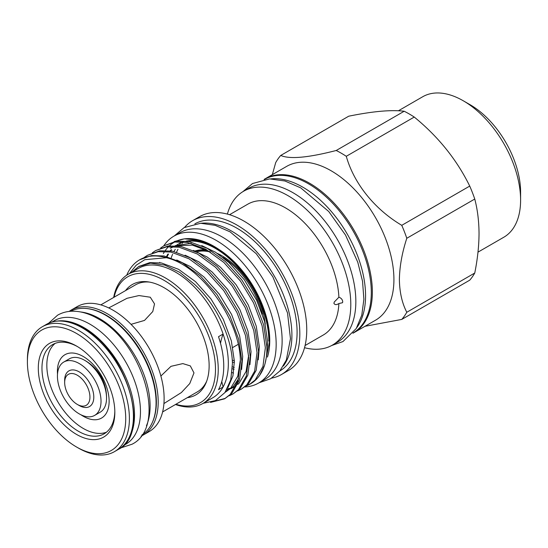 <?xml version="1.0" encoding="UTF-8"?>
<svg xmlns="http://www.w3.org/2000/svg" width="548" height="548" viewBox="0 0 548 548"><rect width="100%" height="100%" fill="white"/><g stroke="black" fill="none" stroke-linecap="round" stroke-linejoin="round"><path stroke-width="0.82" d="M58.04 320.97A71.377 41.21 60 0 1 84.043 327.649A71.377 41.21 60 0 1 127.972 382.6A71.377 41.21 60 0 1 127.294 440.928M52.012 322.005L54.321 320.676A71.377 41.21 60 0 1 90.002 324.211A71.377 41.21 60 0 1 136.63 387.107A71.377 41.21 60 0 1 125.691 444.298L123.389 445.627M80.748 311.976A71.377 41.21 60 0 1 99.64 318.648A71.377 41.21 60 0 1 146.439 425.762M70.596 311.291A71.377 41.21 60 0 1 105.606 315.203A71.377 41.21 60 0 1 152.049 377.49A71.377 41.21 60 0 1 141.953 434.893M63.815 362.016L69.343 358.83A30.818 17.796 60 0 1 83.995 359.933A30.818 17.796 60 0 1 84.748 360.351A30.818 17.796 60 0 1 106.545 398.101A30.818 17.796 60 0 1 106.531 398.965A30.818 17.796 60 0 1 100.161 412.212L94.64 415.398A30.818 17.796 60 0 1 79.227 413.87A30.818 17.796 60 0 1 59.095 386.71A30.818 17.796 60 0 1 63.815 362.016A30.818 17.796 60 0 1 79.227 363.543A30.818 17.796 60 0 1 99.366 390.703A30.818 17.796 60 0 1 94.64 415.398M77.302 375.222A17.879 10.323 60 0 1 89.941 397.115A17.879 10.323 60 0 1 77.302 404.417L79.227 405.527A20.598 11.892 60 0 0 93.797 397.115A20.598 11.892 60 0 0 79.227 371.887A20.598 11.892 60 0 0 64.664 380.298L64.664 382.525A17.879 10.323 60 0 1 77.302 375.222M79.227 405.527L77.302 404.417A17.879 10.323 60 0 1 64.664 382.525M78.398 448.072L76.562 447.017A69.528 40.141 -120 0 0 125.725 418.631A69.528 40.141 -120 0 0 76.562 333.479A69.528 40.141 -120 0 0 27.4 361.865A69.528 40.141 -120 0 0 76.562 447.017L78.398 448.072A72.124 41.641 60 0 0 114.457 451.648L118.491 449.312A72.124 41.641 -120 0 0 129.547 391.525A72.124 41.641 -120 0 0 82.433 327.971A72.124 41.641 -120 0 0 46.375 324.395L42.34 326.731A72.124 41.641 60 0 1 78.398 330.3A72.124 41.641 60 0 1 125.513 393.854A72.124 41.641 60 0 1 114.457 451.648M106.476 432.201A51.519 29.743 60 0 1 83.262 428.447A51.519 29.743 60 0 1 50.3 385.265A51.519 29.743 60 0 1 55.184 343.363M114.813 411.26A51.519 29.743 60 0 1 104.154 433.804A51.519 29.743 60 0 1 78.398 431.255A51.519 29.743 60 0 1 44.737 385.854A51.519 29.743 60 0 1 52.635 344.569A51.519 29.743 60 0 1 77.494 346.61M76.562 434.434A54.115 31.243 60 0 1 38.298 368.153A54.115 31.243 60 0 1 76.562 346.062L76.562 346.062A54.115 31.243 60 0 1 114.827 412.336A54.115 31.243 60 0 1 76.562 434.434M113.128 310.25A72.124 41.641 60 0 1 160.242 373.805A72.124 41.641 60 0 1 149.186 431.591L143.268 435.009A72.124 41.641 60 0 0 154.324 377.216A72.124 41.641 60 0 0 107.209 313.668A72.124 41.641 60 0 0 71.151 310.093L77.069 306.675A72.124 41.641 60 0 1 113.128 310.25M108.723 307.921L127.026 298.297L138.987 295.557L150.282 297.221L154.529 303.9L152.776 311.538L144.514 320.416L131.041 324.341M160.879 376.024L170.997 366.324L182.833 363.598L190.327 365.906L193.985 372.914L189.752 383.566L181.381 392.553L163.934 403.554M57.499 374.195A36.579 21.119 60 0 1 83.262 356.515A36.579 21.119 60 0 1 109.127 401.314A36.579 21.119 60 0 1 83.262 416.247A36.579 21.119 60 0 1 80.933 414.781M162.619 411.932L197.301 391.902A61.801 35.682 -120 0 0 206.671 381.216M270.822 178.881A88.632 51.176 60 0 1 302.893 187.204A88.632 51.176 60 0 1 357.385 255.279A88.632 51.176 60 0 1 356.734 327.697M264.547 179.374A88.632 51.176 60 0 1 308.627 183.895A88.632 51.176 60 0 1 366.468 261.786A88.632 51.176 60 0 1 353.179 332.889M163.722 245.894A84.776 48.943 60 0 1 173.839 236.195A84.776 48.943 60 0 1 216.227 240.394A84.776 48.943 60 0 1 271.603 315.1A84.776 48.943 60 0 1 258.608 383.031A84.776 48.943 60 0 1 244.874 386.957M173.839 236.195L179.806 232.756A84.776 48.943 60 0 1 222.187 236.955A84.776 48.943 60 0 1 277.569 311.654A84.776 48.943 60 0 1 264.574 379.586L258.608 383.031M234.037 369.441A75.693 43.696 60 0 1 232.373 368.729M232.434 366.756A75.693 43.696 -120 0 0 234.208 367.578M175.887 404.266A72.672 41.956 -120 0 0 215.487 369.373A72.672 41.956 -120 0 0 170.038 284.193A72.672 41.956 -120 0 0 114.087 297.215M113.669 297.454A74.617 43.08 60 0 1 128.17 274.288A74.617 43.08 60 0 1 185.669 294.283A74.617 43.08 60 0 1 218.241 369.373A74.617 43.08 60 0 1 202.787 403.534A74.617 43.08 60 0 1 175.476 404.506M125.533 290.604A63.678 36.764 60 0 1 148.035 281.857A63.678 36.764 60 0 1 209.131 365.701A63.678 36.764 60 0 1 206.164 382.545A63.678 36.764 60 0 1 187.341 397.656M463.252 100.77L470.129 104.743A71.377 41.21 60 0 1 520.6 192.163L520.6 200.109A81.104 46.827 -120 0 0 463.252 100.77A81.104 46.827 -120 0 0 422.693 96.756L398.396 110.785M404.191 111.251L336.225 150.488C308.072 157.749 289.577 159.4 280.74 155.447L348.706 116.203C372.75 111.306 391.245 109.655 404.191 111.251A103.168 59.568 60 0 1 414.247 117.053C438.29 136.685 456.785 159.694 469.732 186.08A103.168 59.568 60 0 1 474.76 199.04C477.52 209.542 478.945 221.05 479.041 233.558C478.959 246.066 477.534 259.218 474.76 273.02L406.794 312.264A103.168 59.568 60 0 1 401.766 319.416L469.732 280.172A103.168 59.568 60 0 0 474.76 273.02M264.067 179.449A88.831 51.286 60 0 1 265.129 178.806L286.7 166.359A88.831 51.286 60 0 1 355.145 190.156A88.831 51.286 60 0 1 393.923 279.549A88.831 51.286 60 0 1 375.524 320.21L353.96 332.663A88.831 51.286 60 0 1 352.871 333.259M406.794 312.264C402.074 303.208 399.602 292.31 399.382 279.549C399.608 266.506 402.074 252.751 406.794 238.277L474.76 199.04M469.732 186.08L401.766 225.324A103.168 59.568 60 0 1 406.794 238.277M401.766 225.324C374.743 209.329 353.987 183.662 346.281 156.296L414.247 117.053M336.225 150.488A103.168 59.568 60 0 1 346.281 156.296M272.315 174.661L275.706 162.598A103.168 59.568 60 0 1 280.74 155.447M128.17 274.288L138.267 268.458A74.617 43.08 60 0 1 223.091 334.04L218.508 336.691A74.617 43.08 60 0 1 223.748 366.194A74.617 43.08 60 0 1 218.508 389.649L223.091 386.998A74.617 43.08 60 0 1 212.884 397.704L202.787 403.534M160.674 247.963L163.934 245.771L174.935 242.045L187.478 242.428L205.692 249.203L223.899 262.492L240.367 280.966L253.525 302.791L262.115 325.807L265.355 347.74L262.951 366.413L255.19 379.99L249.525 384.415L245.984 386.114M163.934 245.778L176.477 241.154L189.019 241.538L207.233 248.319L225.44 261.601L241.908 280.076L255.067 301.9L263.656 324.916L266.897 346.85C267.034 353.659 266.239 359.851 264.526 365.42A81.433 47.012 60 0 1 259.546 375.462A81.433 47.012 60 0 1 250.443 383.888L249.525 384.415M126.739 275.178A81.433 47.012 60 0 1 139.678 259.779A81.433 47.012 60 0 1 166.4 257.724C202.006 265.794 240.819 321.69 240.38 362.153L237.976 380.833L230.215 394.409L224.55 398.834L210.535 402.403M139.678 259.779L151.501 255.574L164.051 255.957L182.258 262.732L200.472 276.021L216.94 294.495L230.091 316.319L238.688 339.335L241.921 361.269L239.517 379.942L231.756 393.519L224.55 398.834M144.028 257.574L147.282 255.389L158.283 251.655L170.832 252.039L189.039 258.82L207.254 272.103L223.721 290.577L236.873 312.401L245.47 335.417L248.703 357.351L246.305 376.031L238.538 389.601L232.873 394.033L229.338 395.725M147.282 255.389L159.824 250.765L172.373 251.148L190.581 257.93L208.795 271.212L225.262 289.687L238.414 311.511L247.011 334.527L250.244 356.46L247.847 375.14L240.079 388.71L232.879 394.026M152.351 252.772L155.611 250.58L166.613 246.853L179.155 247.23L197.369 254.012L215.576 267.301L232.044 285.768L245.196 307.592L253.793 330.608L257.026 352.542L254.628 371.222L246.867 384.792L241.202 389.224L237.661 390.916M155.605 250.58L168.154 245.963L180.696 246.347L198.91 253.121L217.118 266.41L233.585 284.878L246.737 306.702L255.334 329.718L258.567 351.652L256.169 370.332L248.408 383.908L241.202 389.224M225.317 398.375L213.384 401.485M200.945 223.269A84.967 49.06 60 0 1 261.444 257.348A84.967 49.06 60 0 1 291.906 335.294A84.967 49.06 60 0 1 283.364 366.023M194.883 223.824A84.967 49.06 60 0 1 260.238 247.038A84.967 49.06 60 0 1 297.091 332.3A84.967 49.06 60 0 1 279.85 370.989M184.655 227.31A88.831 51.286 60 0 1 192.595 220.686A88.831 51.286 60 0 1 261.047 244.483A88.831 51.286 60 0 1 299.818 333.876A88.831 51.286 60 0 1 281.425 374.544A88.831 51.286 60 0 1 271.712 378.099M192.595 220.686L199.52 216.686A88.831 51.286 60 0 1 267.972 240.483A88.831 51.286 60 0 1 306.75 329.875A88.831 51.286 60 0 1 288.351 370.544L281.425 374.544M338.883 297.221L334.253 302.037L333.91 303.339C334.869 304.955 336.527 305.024 338.883 303.544L342.514 302.722L342.726 301.708C342.438 299.482 341.157 297.989 338.883 297.221A75.528 43.607 60 0 0 304.715 223.098A75.528 43.607 60 0 0 247.785 204.178L229.55 214.706M227.393 214.097A88.831 51.286 60 0 1 243.565 191.259A88.831 51.286 60 0 1 312.018 215.056A88.831 51.286 60 0 1 350.795 304.448A88.831 51.286 60 0 1 332.396 345.11A88.831 51.286 60 0 1 304.53 347.706M243.565 191.259L248.614 188.341A88.831 51.286 60 0 1 317.066 212.138A88.831 51.286 60 0 1 355.844 301.537A88.831 51.286 60 0 1 337.445 342.199L332.396 345.11M265.129 178.806A88.831 51.286 60 0 1 333.581 202.602A88.831 51.286 60 0 1 372.359 292.002A88.831 51.286 60 0 1 353.96 332.663M220.515 343.336A97.332 56.191 -120 0 1 223.091 334.04A74.617 43.08 60 0 1 228.338 363.543A74.617 43.08 60 0 1 223.091 386.998A97.332 56.191 -120 0 1 221.789 381.518M203.144 403.328L215.474 400.574L224.933 392.567L230.749 379.894L232.427 363.543C232.057 337.856 216.309 304.435 194.499 284.296L179.696 272.308L164.674 265.074L150.59 263.136L138.562 266.643L131.938 272.109M129.52 273.514L136.219 265.191L144.809 259.684L166.4 257.724M166.558 256.485A75.693 43.696 60 0 1 167.9 254.087M170.223 250.806A75.693 43.696 60 0 1 171.092 249.792M176.805 244.99A75.693 43.696 60 0 1 177.463 244.593L178.381 244.066A75.693 43.696 60 0 1 183.361 241.867M187.505 241.284A75.693 43.696 60 0 1 241.538 271.424A75.693 43.696 60 0 1 268.828 341.041M159.715 262.691A79.323 45.799 60 0 1 159.824 262.307M163.352 253.608A79.323 45.799 60 0 1 164.373 251.888M165.345 250.436A79.323 45.799 60 0 1 168.537 246.634M169.401 245.812A79.323 45.799 60 0 1 174.504 242.106M176.346 241.175A79.323 45.799 60 0 1 185.087 238.791M184.683 238.818L185.704 238.723A79.323 45.799 60 0 1 241.045 270.089C258.553 291.31 269.726 319.929 269.397 342.267L265.088 363.454M167.147 256.628A75.693 43.696 60 0 1 168.51 254.073M170.675 250.868A75.693 43.696 60 0 1 171.627 249.696M177.025 244.908A75.693 43.696 60 0 1 177.922 244.333M186.231 241.113A75.693 43.696 60 0 1 211.001 245.093M219.022 249.511A75.693 43.696 60 0 1 269.746 340.514A75.693 43.696 60 0 1 267.451 357.084M171.236 257.834A75.693 43.696 60 0 1 172.599 254.286M173.99 251.477A75.693 43.696 60 0 1 175.292 249.313M177.888 245.915A75.693 43.696 60 0 1 178.593 245.148M179.682 244.079A75.693 43.696 60 0 1 181.059 242.88M176.6 252.121A75.693 43.696 60 0 1 177.984 249.285M179.888 246.203A75.693 43.696 60 0 1 180.977 244.744M181.95 243.579A75.693 43.696 60 0 1 183.347 242.12M233.51 373.106A75.693 43.696 60 0 1 232.064 372.613M259.546 375.462L264.526 365.42M174.189 241.558L184.375 238.846L198.047 240.072L212.658 245.977L227.276 256.169L241.045 270.089M338.883 303.544A75.528 43.607 60 0 1 323.313 334.999L305.078 345.528M364.975 326.3L401.766 319.416M477.986 252.142L503.804 237.236A81.104 46.827 -120 0 0 520.6 200.109M149.44 282.083A61.801 35.682 -120 0 0 135.493 284.857L100.811 304.88M210.028 251.779L192.396 245.127L176.237 245.751M173.86 246.579L170.366 248.278M226.667 389.95L229.516 389.183M230.831 388.703L236.044 385.826M237.839 384.381L239.202 383.079L246.093 371.421L248.641 355.453M225.153 392.258L230.872 387.881L237.77 376.223L240.319 360.262M266.581 355.042L267.671 342L264.622 321.539L256.567 300.057L244.257 279.692L228.852 262.458L215.46 252.203L201.739 245.579M191.142 243.25L175.134 245.675M173.367 246.559L172.75 246.901M258.259 359.851L259.348 346.809L256.3 326.341L248.244 304.866L235.935 284.501L220.522 267.266L207.137 257.012L193.417 250.388M227.276 388.875L230.55 388.21M231.907 387.806L235.099 386.484M249.936 364.66L251.025 351.617L247.977 331.15L239.921 309.668L227.605 289.303L212.199 272.068L198.814 261.814L185.094 255.19M225.392 391.923L226.769 391.286M225.598 392.012L233.263 386.504L238.599 378.689M241.606 369.462L242.696 356.419L239.647 335.951L231.599 314.477L219.282 294.112L203.877 276.877L190.492 266.623L176.764 259.999M227.92 387.628L232.914 375.935L234.373 361.228L231.325 340.76L223.269 319.279L210.959 298.913L195.554 281.686L178.518 269.287L161.489 262.978L149.748 262.629L139 266.397M87.584 362.201A27.352 15.789 60 0 1 106.36 394.724M27.4 361.865L27.4 359.741A72.124 41.641 60 0 1 42.34 326.731M234.386 362.557A61.801 35.682 60 0 1 232.373 362.07M234.359 360.707A60.506 34.935 60 0 1 232.263 360.159M222.974 257.478A61.801 35.682 60 0 1 262.396 314.182M197.02 251.744A60.506 34.935 60 0 1 210.432 252.032M265.266 324.101A61.801 35.682 -120 0 0 217.316 253.402M207.137 250.237A61.801 35.682 -120 0 0 195.081 250.984M195.478 251.128A61.801 35.682 60 0 1 209.418 251.436M152.762 421.467A70.822 40.888 -120 0 0 106.291 315.258A70.822 40.888 -120 0 0 87.625 308.647M48.573 323.272L57.581 315.196C62.082 312.62 67.062 311.291 72.507 311.209C80.714 311.154 89.118 313.62 97.708 318.6C142.542 342.158 167.935 426.563 132.068 444.216L120.574 447.976M106.531 398.965A42.826 42.826 0 0 0 83.995 359.933M46.375 324.395C56.745 318.799 68.98 319.97 83.084 327.903C126.657 350.48 151.577 433.804 118.491 449.312M141.069 436.14L143.268 435.009M242.846 191.684L252.505 183.546L269.589 178.901L284.926 180.991L300.736 187.875L328.759 211.535L345.514 235.058L357.782 262.232L362.536 281.24L363.886 299.29L361.783 315.148L356.248 328.519L342.966 341.555L331.663 345.521M259.046 382.778L270.602 378.764L279.857 370.982L286.33 360.029L290.467 338.685L287.515 312.908L272.856 276.843L256.231 253.71L230.126 231.873L215.186 225.344L200.664 223.269L184.08 227.626L174.278 235.948M139.452 266.129L138.562 266.643M232.852 347.439L238.154 344.377M69.069 311.435L71.151 310.093"/></g></svg>
